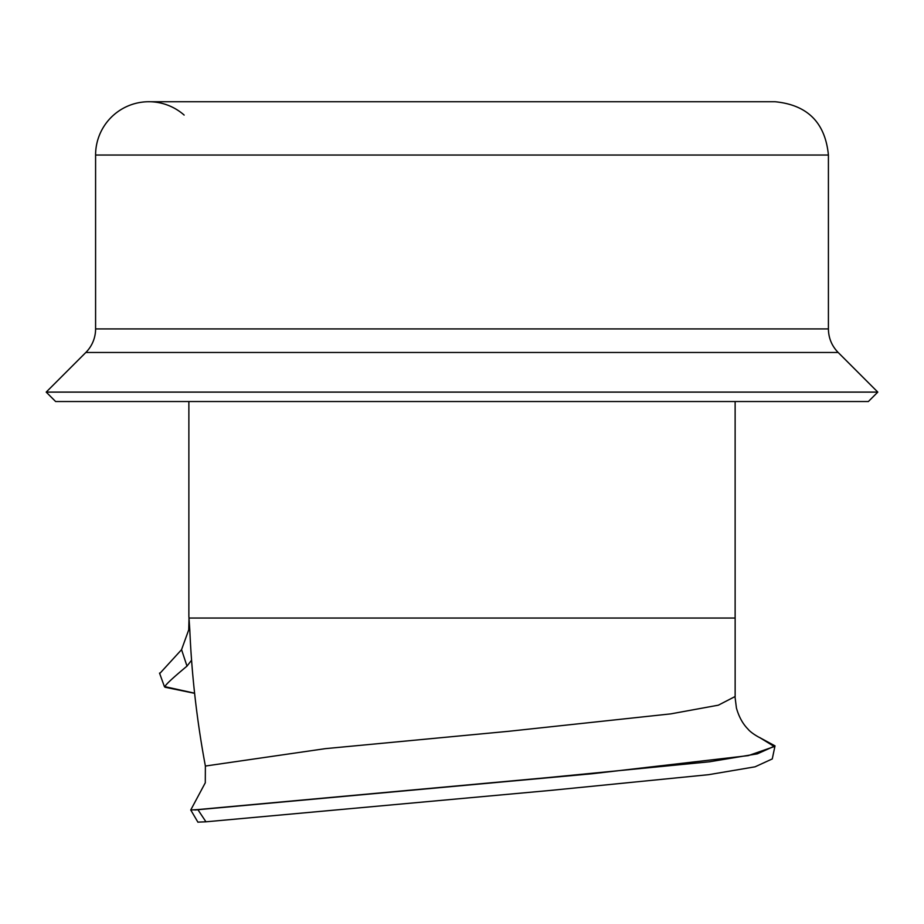 <?xml version="1.0" encoding="UTF-8"?>
<svg xmlns="http://www.w3.org/2000/svg" width="924" height="924" viewBox="0 0 924 924"><rect width="100%" height="100%" fill="white"/><g stroke="black" fill="none" stroke-linecap="round" stroke-linejoin="round"><path stroke-width="1.39" d="M197.886 822.129L205.948 821.806L197.828 809.574L190.725 810.025L205.336 782.697M194.606 693.185L164.368 686.544M194.618 693.323L165.026 687.237C163.571 686.544 170.894 679.498 186.995 666.123L181.566 649.664L159.852 673.411M205.96 821.806L550.727 790.39L708.72 774.67L755.058 766.816L772.198 758.962M191.591 660.186L186.995 666.123M181.554 649.664L188.739 629.81L189.004 618.041L189.801 629.822C191.742 675.525 196.928 720.939 205.382 766.042L205.29 782.674M164.391 686.532L159.517 673.076M197.828 809.574L546.373 777.731L709.355 761.803L757.345 753.845L775.017 745.876L759.447 737.456M188.993 618.041L188.866 616.377L189.027 618.041L735.134 618.041L735.134 401.524M775.109 101.744L148.891 101.744L775.109 101.744C807.484 104.897 825.248 122.673 828.412 155.036L95.588 155.036A53.292 53.292 0 0 1 184.142 115.061M828.412 155.036L828.412 328.921L95.588 328.921A33.31 33.31 0 0 1 85.84 352.471L46.2 392.111L877.8 392.111L838.16 352.471L85.84 352.471M877.8 392.111L868.375 401.524L55.625 401.524L46.2 392.111M194.906 809.99L592.249 773.735L748.324 755.613L774.324 746.557L759.528 737.491M189.801 629.822L188.762 629.822M205.382 766.042L325.26 748.659L508.985 731.265L670.766 713.882L718.329 705.185L735.146 696.5M197.955 822.233L190.76 810.001M775.017 745.876L772.256 758.962M188.866 401.524L188.866 616.377M735.146 696.396L735.146 618.041M734.973 696.5L736.428 708.015C738.911 716.805 742.769 723.839 748.001 729.117C751.027 733.044 759.944 737.976 760.302 737.814L760.29 737.814M95.588 155.036L95.588 328.921M838.16 352.471C831.796 345.911 828.539 338.057 828.412 328.921"/></g></svg>
